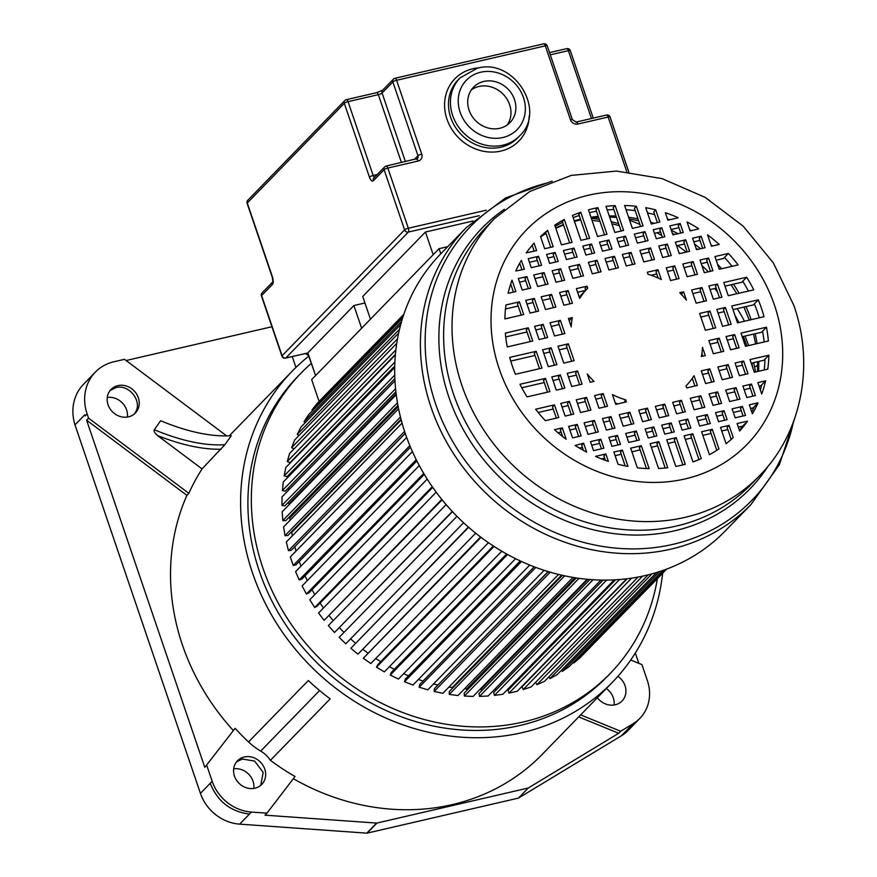 <?xml version="1.0" encoding="UTF-8"?>
<svg xmlns="http://www.w3.org/2000/svg" width="877" height="877" viewBox="0 0 877 877"><rect width="100%" height="100%" fill="white"/><g stroke="black" fill="none" stroke-linecap="round" stroke-linejoin="round"><path stroke-width="1.32" d="M293.346 778.688A223.218 198.608 44.2 0 0 452.203 804.615A223.218 198.608 44.2 0 0 542.118 754.483L612.19 682.481A223.218 198.608 -135.8 0 1 522.275 732.613A223.218 198.608 -135.8 0 1 277.242 624.358A223.218 198.608 -135.8 0 1 292.249 371.124A223.218 198.608 -135.8 0 1 308.704 356.205M662.639 573.251A223.218 198.608 -135.8 0 1 612.19 682.481M301.195 372.966L297.763 376.485A215.523 191.767 44.2 0 0 283.282 620.993A215.523 191.767 44.2 0 0 519.864 725.509A215.523 191.767 44.2 0 0 606.665 677.11L610.096 673.58A215.523 191.767 -135.8 0 1 523.295 721.99A215.523 191.767 -135.8 0 1 286.713 617.474A215.523 191.767 -135.8 0 1 301.195 372.966A215.523 191.767 -135.8 0 1 311.182 363.495M224.885 444.694L231.298 435.672A149.846 67.682 34.9 0 1 160.634 420.719L154.341 429.73A149.846 67.682 -145.1 0 0 224.885 444.694L202.05 468.91A223.218 198.608 44.2 0 0 188.873 493.345L88.566 418.165L86.615 420.182L204.812 767.375L235.113 728.305L204.812 767.375M86.615 420.182L186.911 495.362L188.873 493.345M186.911 495.362A223.218 198.608 44.2 0 0 233.15 730.322M235.113 728.305A223.218 198.608 44.2 0 0 248.542 741.964A61.576 54.791 44.2 0 0 260.677 751.085A26.935 23.975 -135.8 0 1 270.412 760.315A223.218 198.608 44.2 0 0 295.012 776.507L266.97 813.154L251.414 812.058A41.855 37.24 -135.8 0 1 212.19 781.319L206.764 765.369M248.542 741.964L308.32 680.53A223.218 198.608 44.2 0 0 330.19 698.892L270.412 760.315M578.688 716.893L618.702 733.271L528.261 788.017L376.989 823.043A1.535 1.37 -135.8 0 1 376.573 823.075L265.007 815.172L266.97 813.154M88.566 418.165L87.108 413.878A46.185 41.087 -135.8 0 1 95.33 372.133L83.567 384.225A46.185 41.087 44.2 0 0 74.984 424.863L200.427 793.356A41.855 37.24 44.2 0 0 239.673 824.139L366.772 833.15A1.535 1.37 44.2 0 0 367.189 833.117L518.46 798.092L621.497 735.715A41.855 37.24 44.2 0 0 628.129 730.453L639.892 718.362A41.855 37.24 -135.8 0 1 633.249 723.635L620.664 731.254L580.651 714.887M244.299 756.983A16.937 15.062 44.2 0 0 237.481 760.787A16.937 15.062 44.2 0 0 236.341 779.993A16.937 15.062 44.2 0 0 254.933 788.215A16.937 15.062 44.2 0 0 261.752 784.411A16.937 15.062 44.2 0 0 262.892 765.193A16.937 15.062 44.2 0 0 244.299 756.983M200.427 793.356L212.201 781.319M233.677 768.855A16.937 15.062 -135.8 0 1 253.804 788.423M606.303 688.522A16.937 15.062 -135.8 0 1 614.064 704.998M107.257 397.5A16.937 15.062 -135.8 0 1 127.373 417.068M95.33 372.133A46.185 41.087 -135.8 0 1 113.933 361.762L124.49 359.318L226.65 435.88M87.108 413.878L85.157 415.917L84.784 414.799L74.984 424.863M154.341 429.73C153.497 430.947 154.571 432.898 157.586 435.584L202.05 468.91M117.891 385.628A16.937 15.062 44.2 0 0 111.061 389.432A16.937 15.062 44.2 0 0 109.932 408.638A16.937 15.062 44.2 0 0 128.513 416.849A16.937 15.062 44.2 0 0 135.332 413.045A16.937 15.062 44.2 0 0 136.472 393.839A16.937 15.062 44.2 0 0 117.891 385.628M271.925 326.737L126.08 360.513M638.851 663.341L635.332 653.014M630.706 660.008L641.92 664.602L647.336 680.497A41.855 37.24 -135.8 0 1 639.892 718.362M618.702 733.271L620.664 731.254M518.46 798.092L528.261 788.017M597.38 697.686A16.937 15.062 44.2 0 0 615.205 704.779A16.937 15.062 44.2 0 0 622.023 700.986A16.937 15.062 44.2 0 0 617.89 676.32M292.249 356.577L295.944 367.43M305.371 353.53A238.511 94.486 -103 0 0 308.485 355.58M657.377 578.656A215.523 191.767 -135.8 0 1 610.096 673.58M440.802 253.793L439.059 248.684L447.719 246.678M398.662 333.074L294.705 439.892L291.613 447.654L397.522 338.818M399.539 329.226L297.226 434.367L299.046 435.441M400.745 324.512L301.019 426.989L297.226 434.367M401.578 321.519L304.034 421.749L308.507 414.81L402.609 318.11M305.273 422.615L304.034 421.749M403.223 316.169L312.004 409.91L312.705 410.491M403.837 314.339L317.112 403.453L312.004 409.91M439.059 248.684L311.653 379.598L319.085 401.425M666.695 569.085L584.323 653.343M666.103 569.305L580.135 657.651L573.876 662.979L664.437 569.918M573.306 662.332L573.876 662.979M662.628 570.554L569.107 666.652L562.332 671.365L659.372 571.651M561.455 670.203L562.332 671.365M656.489 572.549L557.213 674.566L549.978 678.623L651.918 573.876M548.87 676.891L549.978 678.623M648.169 574.852L544.54 681.341L536.91 684.696L642.534 576.167M535.639 682.328L536.91 684.696M638.094 577.055L531.199 686.899L523.218 689.552L631.637 578.14M627.143 578.754L522.012 686.779L523.218 689.552M626.66 578.809L517.277 691.219L509.011 693.126L619.568 579.522M615.577 579.796L508.046 690.287L509.011 693.126M509.91 687.042L510.25 688.028M614.196 579.872L502.883 694.255L494.398 695.417L606.621 580.103M603.091 580.103L493.674 692.534L494.398 695.417M495.56 688.368L495.998 690.144M600.942 580.07L488.138 695.998L479.5 696.404L593.027 579.741M589.936 579.522L479.017 693.488L479.5 696.404M587.897 579.346L481.188 688.993L481.506 690.933M480.333 689.026A175.499 156.15 44.2 0 0 481.188 688.993M587.13 579.28L473.142 696.415L464.404 696.064L578.973 578.338M576.299 577.954L464.185 693.159L464.404 696.064M574.95 577.746L466.761 688.916L466.882 690.385M464.558 688.785A175.499 156.15 44.2 0 0 466.761 688.916M572.944 577.417L458.013 695.527L449.254 694.409L564.645 575.838M562.354 575.334L449.287 691.525L449.254 694.409M561.631 575.169L452.258 687.568L452.247 688.478M448.925 687.075A175.499 156.15 44.2 0 0 452.258 687.568M558.55 574.435L442.863 693.312L434.148 691.449L550.197 572.199M548.278 571.629L434.433 688.609L434.148 691.449M548.114 571.585L437.744 685.211M433.512 683.961A175.499 156.15 44.2 0 0 437.776 684.97M544.102 570.324L427.812 689.815L419.206 687.217L535.781 567.43M534.203 566.827L419.743 684.444L419.206 687.217M418.384 679.489A175.499 156.15 44.2 0 0 423.065 681.023M529.73 565.073L412.968 685.047L404.538 681.736L521.53 561.521M520.269 560.94L405.327 679.039L404.538 681.736M403.65 673.722A175.499 156.15 44.2 0 0 408.507 675.783M515.588 558.693L398.454 679.05L390.265 675.049L507.575 554.505M506.599 553.968L391.295 672.462L390.265 675.049M389.41 666.706A175.499 156.15 44.2 0 0 394.365 669.304M501.787 551.216L384.378 671.87L376.485 667.2L494.025 546.426M493.334 545.976L377.746 664.744L376.485 667.2M375.762 658.506A175.499 156.15 44.2 0 0 380.739 661.675M488.456 542.699L370.839 663.549L363.308 658.265L480.563 536.987M481.002 537.327L363.308 658.265M362.793 649.199A175.499 156.15 44.2 0 0 367.737 652.937M475.685 533.194L357.948 654.176L350.844 648.289L468.614 527.274M468.406 527.088L350.844 648.289M350.614 638.851A175.499 156.15 44.2 0 0 355.448 643.159M463.593 522.758L345.801 643.795L339.169 637.371L456.961 516.334L339.169 637.371M339.487 627.735A175.499 156.15 44.2 0 0 343.959 632.427M452.444 511.653L334.499 632.503L452.269 511.466M446.119 504.604L328.371 625.586L334.499 632.503M329.292 615.786A175.499 156.15 44.2 0 0 333.216 620.62M442.14 499.835L324.106 620.368L441.811 499.419M436.176 492.15L318.559 613.023L324.106 620.368M320.105 603.091A175.499 156.15 44.2 0 0 323.46 607.98M432.723 487.371L317.123 606.15L314.711 607.509L432.273 486.713M427.209 479.105L309.778 599.769L314.711 607.509M312.004 589.739A175.499 156.15 44.2 0 0 314.799 594.617M424.282 474.358L308.945 592.874L306.402 594.003L423.734 473.437M419.272 465.555L302.116 585.946L306.402 594.003M305.043 575.816A175.499 156.15 44.2 0 0 307.29 580.629M416.86 460.929L301.885 579.072L299.221 579.949L416.246 459.701M412.409 451.611L295.615 571.64L299.221 579.949M299.287 561.444A175.499 156.15 44.2 0 0 300.997 566.103M410.491 447.182L295.988 564.843L293.236 565.479L409.855 445.648M406.665 437.415L290.331 556.961L293.236 565.479M294.661 546.853L405.251 433.359M294.825 546.82A175.499 156.15 44.2 0 0 295.998 551.14M405.207 433.249L291.307 550.296L288.478 550.679L404.582 431.374M402.061 423.087L286.308 542.03L288.478 550.679M290.868 532.471L291.723 532.427L401.195 419.93M291.723 532.427A175.499 156.15 44.2 0 0 292.348 535.825M401.03 419.272L287.875 535.54L284.992 535.672L400.46 417.024M398.586 408.77L283.578 526.956L284.992 535.672M288.434 517.901L289.87 517.956L398.18 406.665M289.87 517.956A175.499 156.15 44.2 0 0 290.079 520.269M397.928 405.393L285.727 520.686L282.811 520.576L397.467 402.762M396.24 394.617L282.153 511.85L282.811 520.576M287.371 503.288L289.278 503.53L396.13 393.729M289.278 503.53A175.499 156.15 44.2 0 0 289.278 504.527M395.9 391.767L284.872 505.865L281.945 505.492L395.582 388.719M394.979 380.793L282.054 496.831L281.945 505.492M287.645 488.763L289.509 489.169M394.869 378.579L285.31 491.164L282.405 490.55L394.76 375.093M394.727 367.485L283.271 482.021L282.405 490.55M289.257 474.446L290.32 474.764M394.76 366.027L287.042 476.715L284.181 475.849L394.902 362.069M395.384 354.911L285.792 467.518L284.181 475.849M395.428 354.352L290.068 462.617L287.25 461.521L395.889 349.89M396.766 343.335L289.618 453.442L287.25 461.521M291.613 447.654L294.08 448.86M757.651 365.852A9.241 8.222 44.2 0 1 756.204 366.334L754.582 366.707M738.346 427.143L742.655 426.145L745.527 423.218M747.467 421.135L737.108 423.525L739.651 430.991A139.268 123.909 44.2 0 0 747.489 421.212M729.061 425.389L720.521 427.373L726.09 443.729A139.268 123.909 44.2 0 0 733.216 437.579L729.061 425.389L727.099 427.406L731.199 439.432M712.277 429.281L701.611 431.747L709.416 454.67A139.268 123.909 44.2 0 0 718.965 448.925L712.277 429.281L710.315 431.298L716.805 450.339M692.819 433.786L684.093 435.803L692.962 461.883A139.268 123.909 44.2 0 0 701.282 458.616L692.819 433.786L690.868 435.803L698.969 459.603M676.211 437.634L666.739 439.826L675.805 466.465A139.268 123.909 44.2 0 0 680.574 465.457A139.268 123.909 44.2 0 0 685.277 464.273L676.211 437.634L674.249 439.64L682.854 464.909M743.641 425.137A139.268 123.909 -135.8 0 1 739.508 430.585M768.855 355.207L749.999 359.57L754.319 372.276L767.77 369.162A139.268 123.909 44.2 0 0 768.855 355.207L763.955 360.239A7.597 6.764 44.2 0 0 764.908 360.14M766.465 327.198L740.988 333.107L745.483 346.305L768.384 341.01A139.268 123.909 44.2 0 0 766.465 327.198L761.565 332.24A5.591 4.977 44.2 0 0 762.003 332.153A5.591 4.977 44.2 0 0 762.683 331.945M678.962 227.68L671.058 229.511M660.556 231.945L654.472 233.348M643.773 235.825L635.562 237.733M624.325 240.331L618.044 241.789M607.706 244.179L600.69 245.812M590.353 248.202L584.071 249.649M572.834 252.258L564.624 254.155M553.924 256.632L547.829 258.046M537.338 260.48L529.434 262.311M520.127 264.459L518.877 264.755M678.217 217.715A139.268 123.909 44.2 0 0 665.347 212.727L667.89 220.193L678.107 217.825M657.388 222.626L653.727 211.883L655.689 209.866A139.268 123.909 44.2 0 0 645.735 207.674L651.304 224.03L659.844 222.056L655.689 209.866M640.605 226.507L634.411 208.309L636.362 206.292A139.268 123.909 44.2 0 0 624.588 205.492L632.394 228.415L643.06 225.937L636.362 206.292M621.146 231.013L613.187 207.63L615.15 205.613A139.268 123.909 44.2 0 0 605.996 206.391L614.865 232.471L623.602 230.443L615.15 205.613M604.538 234.861L595.954 209.669L597.917 207.652A139.268 123.909 44.2 0 0 588.445 209.844L597.511 236.483L606.994 234.291L597.917 207.652M587.184 238.884L578.798 214.251L580.76 212.234A139.268 123.909 44.2 0 0 572.451 215.501L580.903 240.331L589.64 238.314L580.76 212.234M569.655 242.94L562.343 221.464L564.306 219.447A139.268 123.909 44.2 0 0 554.757 225.192L561.444 244.836L572.111 242.37L564.306 219.447M550.745 247.314L545.669 232.405L547.632 230.388A139.268 123.909 44.2 0 0 540.517 236.538L544.661 248.728L553.201 246.744L547.632 230.388M534.159 251.162L532.164 245.297M536.614 250.592L534.071 243.126A139.268 123.909 44.2 0 0 526.233 252.905L536.614 250.592M540.649 236.933A139.268 123.909 -135.8 0 1 545.801 232.8M555.185 226.441A139.268 123.909 -135.8 0 1 562.639 222.309M573.163 217.617A139.268 123.909 -135.8 0 1 579.215 215.468M589.399 212.651A139.268 123.909 -135.8 0 1 596.492 211.236M607.18 209.91A139.268 123.909 -135.8 0 1 613.834 209.537M626.046 209.756A139.268 123.909 -135.8 0 1 635.211 210.655M647.5 212.859A139.268 123.909 -135.8 0 1 654.681 214.679M667.452 218.921A139.268 123.909 -135.8 0 1 669.644 219.787M524.413 269.272L521.376 260.348A139.268 123.909 44.2 0 0 515.742 271.015L524.413 269.272M521.958 269.842L519.71 263.232M538.555 256.292L528.206 258.693L531.265 267.682L541.613 265.282L538.555 256.292L536.592 258.309L539.169 265.852M555.141 252.455L546.601 254.429L549.66 263.418L558.2 261.445L555.141 252.455L553.179 254.462L555.755 262.015M574.051 248.07L563.385 250.548L566.454 259.537L577.11 257.06L574.051 248.07L572.089 250.088L574.665 257.63M591.58 244.014L582.843 246.042L585.902 255.032L594.639 253.004L591.58 244.014L589.618 246.031L592.183 253.574M608.934 240.002L599.451 242.195L602.521 251.184L611.993 248.991L608.934 240.002L606.972 242.008L609.537 249.561M625.542 236.154L616.805 238.171L619.875 247.161L628.601 245.143L625.542 236.154L623.58 238.16L626.156 245.713M645.001 231.649L634.334 234.115L637.393 243.104L648.059 240.638L645.001 231.649L643.038 233.655L645.604 241.208M661.784 227.757L653.244 229.73L656.303 238.73L664.843 236.746L661.784 227.757L659.822 229.774L662.387 237.316M680.179 223.503L669.831 225.893L672.889 234.883L683.238 232.493L680.179 223.503L678.217 225.51L680.793 233.052M698.596 228.678A139.268 123.909 44.2 0 0 687.064 221.98L690.1 230.903L698.267 229.007M689.662 229.631A139.268 123.909 -135.8 0 1 691.328 230.618M562.409 334.148L558.408 322.385L560.37 320.368L550.022 322.769L554.516 335.979L564.865 333.578L560.37 320.368M545.209 338.127L541.197 326.365L543.159 324.358L534.575 326.343L539.081 339.552L547.654 337.557L543.159 324.358M530.289 341.581L526.277 329.818L528.239 327.812L505.338 333.117A139.268 123.909 44.2 0 0 507.257 346.919L532.734 341.021L528.239 327.812M572.319 317.606L568.417 318.504L571.245 326.814A69.272 61.642 -135.8 0 1 572.319 317.606L569.195 320.807M559.142 324.556L551.249 326.387M541.942 328.535L535.814 329.96M527.022 331.988L505.722 336.921M587.031 286.187L576.364 288.654L579.697 298.443A69.272 61.642 -135.8 0 1 587.217 288.741A69.272 61.642 -135.8 0 1 587.722 288.226L587.031 286.187L585.069 288.204L585.759 290.243M569.984 303.837L566.158 292.578L568.121 290.572L559.581 292.545L563.9 305.24L572.44 303.267L568.121 290.572M553.398 307.674L549.572 296.426L551.534 294.409L541.175 296.81L545.505 309.504L555.854 307.103L551.534 294.409M536.198 311.664L532.361 300.405L534.323 298.388L525.74 300.383L530.059 313.078L538.642 311.094L534.323 298.388M521.278 315.117L517.441 303.859L519.403 301.852L505.952 304.966A139.268 123.909 44.2 0 0 504.878 318.91L523.722 314.547L519.403 301.852M585.584 290.419L577.592 292.271M566.893 294.749L560.809 296.163M550.307 298.586L542.414 300.416M533.106 302.576L526.967 303.99M518.175 306.029L505.481 308.967M587.217 288.741L582.317 293.784A69.272 61.642 44.2 0 0 579.269 297.182M515.884 291.526L512.004 280.125A139.268 123.909 44.2 0 0 508.09 293.324L515.884 291.526M513.429 292.085L510.677 284.005M526.891 276.573L518.318 278.557L522.221 290.057L530.804 288.062L526.891 276.573L524.939 278.59L528.36 288.632M544.102 272.594L533.753 274.983L537.667 286.483L548.015 284.082L544.102 272.594L542.139 274.6L545.56 284.652M560.688 268.746L552.148 270.73L556.062 282.219L564.602 280.245L560.688 268.746L558.726 270.763L562.146 280.804M579.598 264.372L568.932 266.838L572.845 278.327L583.512 275.86L579.598 264.372L577.636 266.378L581.056 276.43M597.127 260.316L588.39 262.333L592.304 273.821L601.041 271.804L597.127 260.316L595.165 262.322L598.585 272.374M614.481 256.292L604.998 258.485L608.912 269.973L618.395 267.781L614.481 256.292L612.519 258.309L615.939 268.351M631.089 252.444L622.352 254.473L626.266 265.961L635.003 263.933L631.089 252.444L629.127 254.462L632.547 264.503M650.548 247.939L639.881 250.405L643.795 261.905L654.461 259.439L650.548 247.939L648.585 249.956L652.006 259.998M667.331 244.058L658.791 246.031L662.705 257.52L671.245 255.547L667.331 244.058L665.369 246.064L668.789 256.117M685.726 239.794L675.378 242.195L679.291 253.683L689.64 251.282L685.726 239.794L683.764 241.811L687.184 251.852M701.162 236.22L692.589 238.204L696.502 249.693L705.075 247.709L701.162 236.22L699.21 238.237L702.63 248.279M707.542 234.85L711.422 246.24L719.217 244.442A139.268 123.909 44.2 0 0 707.542 234.85M710.852 244.595A139.268 123.909 -135.8 0 1 712.497 245.988M699.945 240.397L693.817 241.822M684.509 243.981L676.606 245.801M666.103 248.235L660.019 249.649M649.32 252.127L641.109 254.023M629.872 256.632L623.591 258.079M613.253 260.48L606.237 262.102M595.9 264.492L589.618 265.95M578.381 268.548L570.171 270.456M559.471 272.933L553.376 274.337M542.885 276.77L534.981 278.601M525.674 280.761L519.546 282.175M657.969 269.754L647.314 272.232L648.004 274.271A69.272 61.642 -135.8 0 1 661.302 279.544L657.969 269.754L656.007 271.771L658.134 278.009M674.753 265.874L666.224 267.847L670.543 280.552L679.083 278.568L674.753 265.874L672.802 267.891L676.627 279.138M693.159 261.609L682.81 264.01L687.129 276.704L697.478 274.315L693.159 261.609L691.197 263.626L695.022 274.874M708.594 258.035L700.01 260.02L704.341 272.725L712.913 270.741L708.594 258.035L706.632 260.052L710.469 271.3M714.93 256.566L719.261 269.272L738.105 264.898A139.268 123.909 44.2 0 0 728.381 253.453L714.93 256.566M716.169 260.184L723.481 258.496L728.381 253.453M724.457 257.487A139.268 123.909 -135.8 0 1 732.109 266.29M707.377 262.223L701.238 263.637M691.931 265.797L684.038 267.628M673.536 270.061L667.452 271.464M656.752 273.942L651.129 275.246M683.6 291.833L679.697 292.732A69.272 61.642 -135.8 0 1 686.428 300.142L683.6 291.833L681.637 293.85L682.076 295.143M701.995 287.568L691.646 289.969L696.141 303.179L706.489 300.778L701.995 287.568L700.032 289.585L704.034 301.348M717.43 283.995L708.846 285.99L713.352 299.189L721.924 297.204L717.43 283.995L715.468 286.012L719.48 297.774M723.766 282.526L728.272 295.735L753.749 289.838A139.268 123.909 44.2 0 0 746.678 277.231L723.766 282.526M725.005 286.143L741.778 282.262L746.678 277.231M742.753 281.254A139.268 123.909 -135.8 0 1 748.399 291.076M716.213 288.182L710.085 289.596M700.778 291.756L692.874 293.587M741.778 282.262A7.597 6.764 44.2 0 0 742.951 281.572M709.975 311.028L699.627 313.429L705.371 330.289L715.72 327.899L709.975 311.028L708.024 313.045L713.264 328.458M725.422 307.454L716.838 309.449L722.582 326.31L731.155 324.315L725.422 307.454L723.459 309.471L728.71 324.885M731.758 305.985L737.502 322.857L764.031 316.707A139.268 123.909 44.2 0 0 758.298 299.846L731.758 305.985M732.986 309.603L753.398 304.878L758.298 299.846M754.373 303.87A139.268 123.909 -135.8 0 1 759.285 317.803M724.194 311.642L718.066 313.056M708.759 315.216L700.866 317.046M753.398 304.878A5.591 4.977 44.2 0 0 754.549 304.308M719.206 338.149L708.857 340.539L713.352 353.749L723.711 351.348L719.206 338.149L717.254 340.155L721.256 351.918M734.652 334.575L726.068 336.56L730.563 349.77L739.147 347.774L734.652 334.575L732.69 336.582L736.691 348.344M762.552 331.232A139.268 123.909 -135.8 0 1 764.163 341.986M701.414 356.511L705.305 355.613L702.477 347.303A69.272 61.642 -135.8 0 1 701.414 356.511M702.861 356.183L701.918 353.442M761.565 332.24L742.216 336.713M733.424 338.752L727.296 340.177M717.989 342.326L710.085 344.157M686 385.891L686.702 387.93L697.358 385.463L694.036 375.685A69.272 61.642 -135.8 0 1 686.505 385.376A69.272 61.642 -135.8 0 1 686 385.891L686.505 385.376M694.913 386.033L692.293 378.349M709.822 368.877L701.282 370.85L705.612 383.556L714.141 381.572L709.822 368.877L707.86 370.894L711.696 382.142M728.217 364.613L717.868 367.014L722.199 379.708L732.547 377.318L728.217 364.613L726.266 366.63L730.092 377.877M743.663 361.039L735.079 363.023L739.399 375.729L747.982 373.745L743.663 361.039L741.701 363.056L745.527 374.304M764.93 359.241A139.268 123.909 -135.8 0 1 764.24 369.973M763.955 360.239L751.227 363.188M742.435 365.227L736.307 366.641M727 368.8L719.096 370.631M708.605 373.065L702.521 374.468M757.838 382.602L761.718 393.992A139.268 123.909 44.2 0 0 765.632 380.793L757.838 382.602M752.959 396.13L749.539 386.077L751.501 384.071L742.918 386.055L746.831 397.544L755.415 395.56L751.501 384.071M737.524 399.704L734.104 389.651L736.055 387.645L725.707 390.035L729.62 401.534L739.969 399.134L736.055 387.645M719.118 403.957L715.698 393.916L717.66 391.898L709.12 393.883L713.034 405.371L721.574 403.398L717.66 391.898M702.334 407.849L698.914 397.807L700.876 395.79L690.21 398.257L694.124 409.745L704.79 407.279L700.876 395.79M682.887 412.354L679.467 402.302L681.418 400.296L672.692 402.313L676.595 413.812L685.332 411.784L681.418 400.296M666.268 416.202L662.848 406.15L664.81 404.144L655.338 406.336L659.241 417.825L668.723 415.632L664.81 404.144M648.914 420.215L645.494 410.173L647.456 408.156L638.719 410.184L642.633 421.673L651.37 419.655L647.456 408.156M631.385 424.282L627.976 414.229L629.927 412.212L619.272 414.689L623.174 426.178L633.841 423.712L629.927 412.212M612.475 428.656L609.055 418.614L611.017 416.597L602.477 418.57L606.391 430.07L614.93 428.086L611.017 416.597M595.889 432.493L592.468 422.451L594.431 420.434L584.082 422.835L587.996 434.323L598.344 431.933L594.431 420.434M578.688 436.483L575.268 426.43L577.23 424.424L568.647 426.408L572.56 437.897L581.144 435.913L577.23 424.424M562.606 436.527L560.348 429.894L562.31 427.877L554.505 429.686A139.268 123.909 44.2 0 0 566.191 439.278L562.31 427.877M765.632 380.793L760.732 385.825L759.065 386.209M750.273 388.248L744.145 389.673M734.838 391.822L726.945 393.652M716.443 396.086L710.359 397.489M699.66 399.967L691.438 401.874M680.201 404.472L673.92 405.93M663.593 408.32L656.566 409.954M646.239 412.343L639.947 413.801M628.71 416.4L620.499 418.296M609.8 420.774L603.716 422.188M593.214 424.621L585.31 426.452M576.003 428.601L569.875 430.026M561.083 432.054L558.024 432.767M761.718 384.817A139.268 123.909 -135.8 0 1 760.37 390.035M625.718 399.846A69.272 61.642 -135.8 0 1 612.42 394.573L615.753 404.363L626.419 401.885L625.718 399.846L623.964 402.455M605.053 406.84L601.216 395.582L603.179 393.576L594.639 395.549L598.969 408.243L607.509 406.27L603.179 393.576M588.467 410.677L584.63 399.43L586.592 397.413L576.244 399.802L580.563 412.508L590.923 410.107L586.592 397.413M571.256 414.657L567.43 403.409L569.392 401.392L560.809 403.387L565.128 416.082L573.711 414.097L569.392 401.392M556.336 418.121L552.51 406.862L554.472 404.845L535.617 409.219A139.268 123.909 44.2 0 0 545.341 420.664L558.792 417.551L554.472 404.845M601.962 397.752L595.878 399.167M585.376 401.589L577.472 403.42M568.164 405.58L562.036 406.994M553.244 409.033L538.226 412.508M615.314 403.058A69.272 61.642 44.2 0 0 617.693 403.913M587.294 373.975L590.133 382.284L594.025 381.385A69.272 61.642 -135.8 0 1 587.294 373.975M579.631 384.718L575.619 372.955L577.581 370.938L567.233 373.339L571.727 386.549L582.076 384.148L577.581 370.938M562.42 388.697L558.419 376.935L560.381 374.928L551.797 376.913L556.292 390.122L564.876 388.127L560.381 374.928M547.5 392.151L543.499 380.399L545.461 378.382L519.973 384.279A139.268 123.909 44.2 0 0 527.044 396.886L549.956 391.591L545.461 378.382M576.364 375.126L568.46 376.957M559.153 379.105L553.025 380.53M544.233 382.558L521.771 387.766M536.231 351.271L509.69 357.41A139.268 123.909 44.2 0 0 515.424 374.271L541.964 368.132L536.231 351.271L534.268 353.278L539.508 368.702M551.151 347.807L542.567 349.802L548.3 366.663L556.884 364.679L551.151 347.807L549.188 349.824L554.439 365.238M568.351 343.828L558.002 346.229L563.747 363.089L574.095 360.688L568.351 343.828L566.389 345.845L571.64 361.258M569.655 355.415A69.272 61.642 44.2 0 0 570.346 357.465M567.134 348.016L559.23 349.835M549.923 351.995L543.795 353.409M535.003 355.448L510.732 361.072M760.732 385.825A6.435 5.722 44.2 0 0 761.433 386.012M757.98 403.102L756.018 405.119L757.892 402.861L749.32 404.845L752.356 413.769A139.268 123.909 44.2 0 0 757.98 403.102L757.892 402.861M743.071 415.994L740.495 408.452L742.457 406.435L732.109 408.835L735.167 417.825L745.516 415.424L742.457 406.435M724.665 420.258L722.1 412.716L724.062 410.699L715.522 412.672L718.581 421.662L727.121 419.688L724.062 410.699M707.882 424.139L705.316 416.597L707.279 414.58L696.612 417.057L699.671 426.047L710.337 423.58L707.279 414.58M688.434 428.645L685.858 421.103L687.82 419.085L679.083 421.113L682.142 430.103L690.879 428.086L687.82 419.085M671.815 432.493L669.25 424.95L671.212 422.933L661.729 425.126L664.788 434.126L674.27 431.922L671.212 422.933M654.461 436.516L651.896 428.974L653.858 426.956L645.121 428.974L648.18 437.974L656.917 435.946L653.858 426.956M636.943 440.572L634.367 433.03L636.329 431.013L625.663 433.479L628.721 442.468L639.388 440.002L636.329 431.013M618.022 444.946L615.457 437.404L617.419 435.387L608.879 437.371L611.938 446.36L620.477 444.387L617.419 435.387M601.436 448.794L598.87 441.252L600.833 439.234L590.484 441.624L593.543 450.625L603.891 448.224L600.833 439.234M583.622 443.214L575.126 445.45A139.268 123.909 44.2 0 0 586.658 452.137L583.622 443.214L581.67 445.231L583.424 450.394M755.985 404.999L753.211 407.849L750.548 408.463M741.24 410.622L733.336 412.453M722.834 414.876L716.75 416.29M706.051 418.767L697.84 420.664M686.603 423.273L680.322 424.731M669.984 427.121L662.968 428.743M652.631 431.133L646.349 432.591M635.112 435.2L626.902 437.097M616.202 439.574L610.107 440.988M599.616 443.411L591.712 445.242M582.405 447.402L579.412 448.092M754.198 406.84A139.268 123.909 -135.8 0 1 751.721 411.905M605.832 453.924L595.505 456.402A139.268 123.909 44.2 0 0 608.375 461.39L605.832 453.924L603.88 455.941L605.371 460.348M622.418 450.087L613.878 452.061L618.033 464.251A139.268 123.909 44.2 0 0 627.987 466.443L622.418 450.087L620.456 452.104L625.158 465.895M641.328 445.702L630.673 448.18L637.36 467.825A139.268 123.909 44.2 0 0 649.133 468.625L641.328 445.702L639.377 447.719L646.459 468.537M658.857 441.646L650.12 443.674L658.572 468.504A139.268 123.909 44.2 0 0 667.737 467.726L658.857 441.646L656.895 443.663L665.183 468.011M727.844 429.577L721.76 430.98M711.061 433.468L702.85 435.365M691.602 437.963L685.321 439.421M674.994 441.811L667.967 443.444M657.64 445.834L651.348 447.292M640.111 449.89L631.9 451.798M621.201 454.275L615.117 455.678M604.615 458.112L601.392 458.857M629.62 220.259A195.505 173.953 -135.8 0 1 639.892 224.413M656.95 232.778A195.505 173.953 -135.8 0 1 661.773 235.496M677.537 245.593A195.505 173.953 -135.8 0 1 686.274 252.072M701.863 265.457A195.505 173.953 -135.8 0 1 708.309 271.804M728.042 295.056A195.505 173.953 -135.8 0 1 728.491 295.681M737.228 308.627A195.505 173.953 -135.8 0 1 744.507 321.223M405.317 433.578A198.586 176.694 44.2 0 0 725.279 530.947L750.986 504.527A198.586 176.694 -135.8 0 1 431.024 407.169A198.586 176.694 -135.8 0 1 466.345 227.538L440.638 253.946A198.586 176.694 44.2 0 0 405.317 433.578M507.323 124.885A25.4 22.605 44.2 0 0 505.689 97.172A25.4 22.605 44.2 0 0 478.919 86.483A25.4 22.605 44.2 0 0 471.366 89.882M499.769 128.283A25.4 22.605 44.2 0 0 509.997 122.583A25.4 22.605 44.2 0 0 511.708 93.762A25.4 22.605 44.2 0 0 483.819 81.44A25.4 22.605 44.2 0 0 473.591 87.152A25.4 22.605 44.2 0 0 471.881 115.972A25.4 22.605 44.2 0 0 499.769 128.283M425.444 232.021L433.183 254.725L370.456 319.173L362.727 296.47L425.444 232.021L473.109 220.982M315.577 375.575L307.849 352.861L353.902 305.536L361.642 328.239L315.577 375.575L307.663 353.003L285.54 358.123A3.08 1.217 -103 0 0 285.814 357.969L307.663 353.003M364.942 302.982L353.902 305.536M251.414 812.058L239.673 824.139M366.772 833.15L376.573 823.075M210.228 783.282C217.474 801.403 230.563 811.663 249.463 814.064M157.586 435.584A152.927 69.075 -145.1 0 0 221.201 449.221M621.497 735.715L633.249 723.635M376.989 823.043L367.189 833.117M134.302 413.999L135.705 411.817C142.315 400.636 128.645 383.94 115.917 387.634L110.129 390.506M260.754 785.332L263.21 772.44L254.615 761.093L242.348 759L236.516 761.883M260.677 751.085L319.612 690.528M756.204 366.334L757.629 364.865M751.808 363.056A172.418 153.409 -135.8 0 1 752.948 368.23M592.019 220.368A172.418 153.409 -135.8 0 1 599.967 221.432M611.905 223.767A172.418 153.409 -135.8 0 1 619.326 225.663M714.689 288.533A172.418 153.409 -135.8 0 1 717.55 292.118M743.301 336.472A172.418 153.409 -135.8 0 1 746.875 345.987M541.635 236.099A141 125.466 -135.8 0 1 545.976 233.304M555.711 227.987A141 125.466 -135.8 0 1 563.407 224.589M574.271 220.851A141 125.466 -135.8 0 1 580.486 219.217M590.955 217.233A141 125.466 -135.8 0 1 598.246 216.389M609.23 215.895A141 125.466 -135.8 0 1 616.06 216.049M628.59 217.244A141 125.466 -135.8 0 1 638.017 218.91M650.679 222.21A141 125.466 -135.8 0 1 654.231 223.35M671.343 230.322A141 125.466 -135.8 0 1 677.965 233.71M694.606 244.146A141 125.466 -135.8 0 1 700.668 248.728M717.55 264.273A141 125.466 -135.8 0 1 721.585 268.724M733.446 284.192A141 125.466 -135.8 0 1 739.092 293.236M745.954 306.599A141 125.466 -135.8 0 1 751.15 319.688M755.174 333.72A141 125.466 -135.8 0 1 757.103 343.62M758.737 361.456A141 125.466 -135.8 0 1 758.605 371.278M750.931 408.375A141 125.466 -135.8 0 1 750.712 408.956M742.391 426.211A141 125.466 -135.8 0 1 740.374 429.5M547.895 182.811A196.295 174.666 44.2 0 0 435.65 404.056A196.295 174.666 44.2 0 0 623.657 548.662A196.295 174.666 44.2 0 0 793.477 421.804M768.219 465.994A186.922 166.323 -135.8 0 1 598.311 530.925A186.922 166.323 -135.8 0 1 448.871 397.138A186.922 166.323 -135.8 0 1 504.396 209.263M759.383 475.904A184.641 164.284 -135.8 0 1 461.894 385.376A184.641 164.284 -135.8 0 1 494.738 218.362L486.329 227A184.641 164.284 44.2 0 0 453.486 394.014A184.641 164.284 44.2 0 0 750.975 484.542L759.383 475.904C801.699 433.282 814.886 365.238 793.828 305.339L773.35 262.914L743.159 226.145L705.261 197.413L662.102 178.623L616.454 171.07L571.311 175.4L529.752 191.504L494.738 218.362M499.243 368.932A153.848 136.889 -135.8 0 1 588.577 195.209A153.848 136.889 -135.8 0 1 774.479 305.196A153.848 136.889 -135.8 0 1 685.156 478.908A153.848 136.889 -135.8 0 1 499.243 368.932M460.041 77.889L458.09 79.906A41.57 36.987 44.2 0 0 455.295 127.055A41.57 36.987 44.2 0 0 500.92 147.215A41.57 36.987 44.2 0 0 517.66 137.886L519.622 135.869A41.57 36.987 -135.8 0 1 502.883 145.198A41.57 36.987 -135.8 0 1 457.257 125.049A41.57 36.987 -135.8 0 1 460.041 77.889L477.329 68.231C513.582 57.608 547.149 110.491 519.622 135.869M529.193 116.016A44.639 39.717 -135.8 0 1 500.91 151.063A44.639 39.717 -135.8 0 1 446.963 119.151A44.639 39.717 -135.8 0 1 472.878 68.735A44.639 39.717 -135.8 0 1 479.62 67.781M480.684 72.221A35.409 31.506 44.2 0 0 460.118 112.201A35.409 31.506 44.2 0 0 502.905 137.514A35.409 31.506 44.2 0 0 523.459 97.533A35.409 31.506 44.2 0 0 480.684 72.221M416.191 159.208A3.08 1.217 77 0 1 416.465 159.044A3.08 1.217 77 0 1 418.143 161.039L387.842 168.055L408.331 228.239L486.242 210.195M626.792 171.739L608.167 117.036L577.877 124.052A6.161 5.481 44.2 0 1 570.434 119.645L545.308 45.845L396.59 80.278L421.716 154.089A6.161 5.481 44.2 0 1 418.143 161.039M479.237 215.665L408.32 232.087L285.814 357.969A3.08 2.741 -135.8 0 1 282.087 355.766L404.593 229.884L384.104 169.7L373.328 180.783A3.08 2.741 -135.8 0 1 373.876 177.998L384.652 166.915A3.08 2.741 44.2 0 0 384.104 169.7A3.08 0.702 161.2 0 1 387.842 168.055A3.08 1.217 -103 0 0 386.165 166.06A3.08 1.217 -103 0 0 385.891 166.224A3.08 2.741 44.2 0 0 384.652 166.915A3.08 3.08 0 0 1 386.165 166.06L417.43 158.518A3.08 2.741 -135.8 0 1 416.674 159.044M261.445 295.933L281.934 356.117A3.08 0.702 -18.8 0 1 282.087 355.766L261.609 295.582A3.08 2.741 -135.8 0 1 262.157 292.797A3.08 3.08 0 0 0 261.445 295.933A3.08 0.702 -18.8 0 1 261.609 295.582L272.385 284.51A6.161 2.445 -103 0 0 272.407 276.814L247.281 203.004A3.08 2.741 -135.8 0 1 247.829 200.219A3.08 3.08 0 0 0 247.128 203.365A3.08 0.702 -18.8 0 1 247.281 203.004L344.31 103.311L369.436 177.11A6.161 2.445 -103 0 0 373.328 180.783M591.482 118.527L568.373 50.647L550.296 54.823M401.447 162.53L378.338 94.65L348.048 101.666L373.174 175.466L377.253 174.523M414.251 159.559L417.978 155.733L392.852 81.923L382.076 93.006L405.426 161.609M421.716 154.089A3.08 0.702 -18.8 0 0 417.978 155.733A3.08 2.741 -135.8 0 1 417.43 158.518M247.829 200.219L344.858 100.526A3.08 2.741 -135.8 0 1 346.097 99.835A3.08 1.217 -103 0 1 346.371 99.671A3.08 3.08 0 0 0 344.858 100.526A3.08 2.741 -135.8 0 0 344.31 103.311A3.08 0.702 -18.8 0 1 348.048 101.666A3.08 1.217 -103 0 0 346.371 99.671L376.661 92.655A3.08 1.217 -103 0 1 378.338 94.65A3.08 0.702 161.2 0 0 382.076 93.006A3.08 2.741 44.2 0 1 382.624 90.221L393.4 79.138A3.08 2.741 44.2 0 0 392.852 81.923A3.08 0.702 -18.8 0 1 396.59 80.278A3.08 1.217 77 0 0 394.913 78.283A3.08 3.08 0 0 0 393.4 79.138A3.08 2.741 44.2 0 1 394.639 78.448A3.08 1.217 77 0 1 394.913 78.283L543.63 43.85A3.08 1.217 77 0 1 545.308 45.845A3.08 0.702 -18.8 0 1 547.237 45.856A3.08 3.08 0 0 0 543.63 43.85A3.08 1.217 77 0 0 543.356 44.014M374.446 177.406A3.08 1.217 77 0 1 373.174 175.466A3.08 0.702 -18.8 0 0 369.436 177.11M382.624 90.21L376.661 92.655A3.08 1.217 -103 0 0 376.386 92.819M408.331 228.239A3.08 0.702 161.2 0 0 404.593 229.884A3.08 2.741 44.2 0 0 408.32 232.087A3.08 1.217 77 0 0 408.331 228.239M285.08 358.035A3.08 1.217 -103 0 0 285.54 358.123A3.08 3.08 0 0 1 281.934 356.117M570.434 119.645A3.08 0.702 -18.8 0 1 572.363 119.667L576.2 122.056A3.08 1.217 77 0 1 577.877 124.052M575.926 122.221A3.08 1.217 77 0 1 576.2 122.056L606.5 115.04A3.08 1.217 77 0 1 608.167 117.036A3.08 0.702 -18.8 0 1 610.107 117.047A3.08 3.08 0 0 0 606.5 115.04A3.08 1.217 77 0 0 606.226 115.205M272.385 284.51A3.08 2.741 -135.8 0 1 272.747 281.934M272.933 281.725L272.254 277.165A3.08 0.702 -18.8 0 1 272.407 276.814M566.421 48.816A3.08 1.217 77 0 1 566.695 48.652A3.08 1.217 77 0 1 568.373 50.647A3.08 0.702 -18.8 0 1 570.302 50.658L593.269 118.11M292.249 371.124L229.303 435.792M755.623 371.969L753.661 362.629M748.662 345.571L745.066 336.055M738.872 322.528L734.794 314.92M680.135 253.486L678.919 252.598M633.194 228.228L632.207 227.867M618.603 223.547L611.192 221.684M599.265 219.371L591.328 218.307M739.815 430.201L742.216 426.244M757.575 371.519L757.542 361.73M755.634 343.959L753.551 334.093M749.309 320.116L743.915 307.071M736.855 293.751L731.067 284.74M697.741 249.408L695.921 248.016M674.742 234.455L672.319 233.194M638.653 220.796L629.149 218.899M616.52 217.408L609.636 217.101M598.585 217.364L591.241 218.077M580.706 219.864L574.457 221.388M563.538 224.961L555.799 228.25M546.02 233.446L540.956 236.669M750.986 504.527L779.412 464.635L795.022 417.452M552.203 181.144L505.448 198.027L466.345 227.538M628.787 171.947L610.107 117.047M572.363 119.667L547.237 45.856M247.128 203.365L272.254 277.165M272.758 281.901L262.157 292.797M549.55 52.62L566.695 48.652A3.08 3.08 0 0 1 570.302 50.658"/></g></svg>
